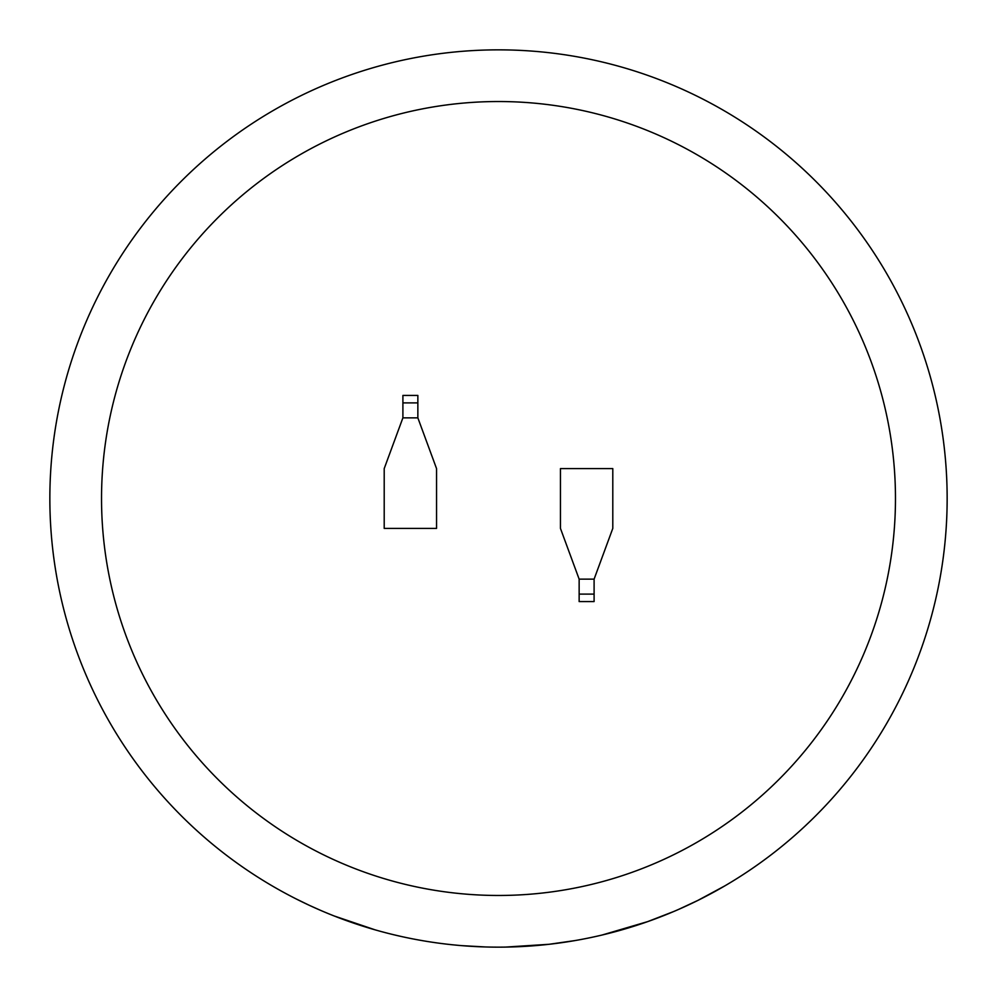 <?xml version="1.0" encoding="UTF-8"?>
<svg xmlns="http://www.w3.org/2000/svg" width="997" height="997" viewBox="0 0 997 997"><rect width="100%" height="100%" fill="white"/><g stroke="black" fill="none" stroke-linecap="round" stroke-linejoin="round"><path stroke-width="1.5" d="M498.5 101.532A396.968 396.968 0 0 0 101.532 498.5A396.968 396.968 0 0 0 498.5 895.468A396.968 396.968 0 0 0 895.468 498.5A396.968 396.968 0 0 0 498.5 101.532M602.051 935.036L647.651 921.627L673.947 911.42M635.687 925.665L640.348 924.132M590.847 937.541L597.278 936.146M628.309 927.958L633.095 926.487M678.446 909.476L697.95 900.378L724.844 885.872M501.99 947.138L505.566 947.1M575.207 940.545L548.948 944.309M548.799 944.321A448.65 448.65 0 0 1 525.307 946.352M505.329 947.1L549.048 944.296M498.5 49.85A448.65 448.65 0 0 1 947.15 498.5A448.65 448.65 0 0 1 498.5 947.15A448.65 448.65 0 0 1 49.85 498.5A448.65 448.65 0 0 1 498.5 49.85A448.65 448.65 0 0 0 49.85 498.5A448.65 448.65 0 0 0 498.5 947.15M594.1 579.145L612.794 528.41L612.794 468.59L560.451 468.59L560.451 528.41L579.145 579.145L579.145 601.577L594.1 601.577L594.1 579.145L579.145 579.145M402.9 417.855L384.206 468.59L384.206 528.41L436.549 528.41L436.549 468.59L417.855 417.855L417.855 395.423L402.9 395.423L402.9 417.855L417.855 417.855M461.536 945.63L485.227 946.951M451.853 944.72L456.85 945.206M393.965 934.8L400.37 936.283A448.65 448.65 0 0 0 405.143 937.33L410.066 938.351M439.565 943.262L444.425 943.885M295.86 898.783L308.858 905.102M309.681 905.488L320.037 910.124M334.194 915.981L375.208 929.877M402.9 402.9L417.855 402.9M594.1 594.1L579.145 594.1"/></g></svg>
